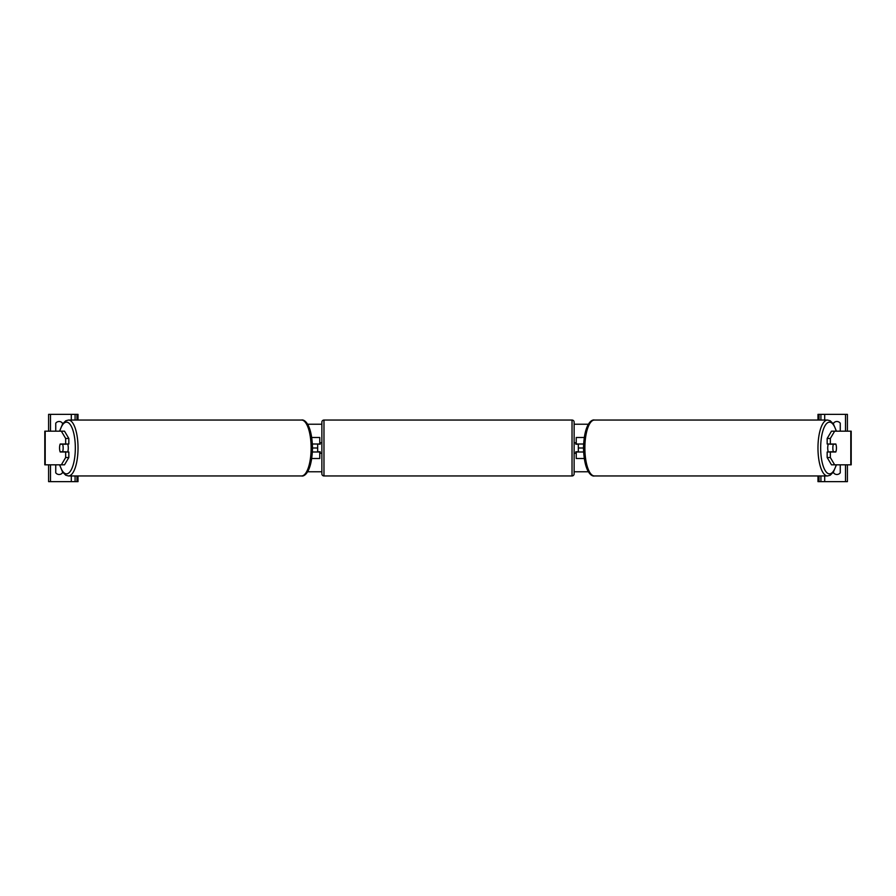 <?xml version="1.0" encoding="UTF-8"?>
<svg xmlns="http://www.w3.org/2000/svg" width="896" height="896" viewBox="0 0 896 896"><rect width="100%" height="100%" fill="white"/><g stroke="black" fill="none" stroke-linecap="round" stroke-linejoin="round"><path stroke-width="1.34" d="M311.763 458.506L319.771 458.506L319.771 451.998L312.402 451.998M317.666 444.002L320.186 444.214L320.186 442.747L321.877 442.747M317.666 444.214L317.666 451.998M319.771 444.214L319.771 437.494L311.763 437.494M312.402 444.002L319.771 444.002M68.835 438.469L65.666 438.469L61.354 431.178L64.512 431.178L68.835 438.469L68.835 444.002L60.189 444.002A5.253 1.792 -90 0 0 59.562 448A5.253 1.792 -90 0 0 60.189 451.998L65.666 451.998L65.666 457.531L68.835 457.531L68.835 451.998L65.666 451.998M68.835 457.531L64.512 464.822L44.8 464.822L44.8 431.178L61.354 431.178M65.666 444.002L65.666 438.469M61.354 464.822L65.666 457.531M56.101 464.822A4.2 4.2 0 0 0 55.742 465.237L55.742 472.808A4.2 4.2 0 0 0 62.474 472.808L62.474 471.845M62.474 424.155L62.474 423.192A4.2 4.2 0 0 0 55.742 423.192L55.742 430.763A4.2 4.2 0 0 0 56.101 431.178M78.019 420.045L78.019 414.366L48.597 414.366L48.597 431.178M78.019 475.955L78.019 481.634L48.597 481.634L48.597 464.822M75.085 481.634L75.085 475.955M75.085 420.045L75.085 414.366M323.971 420.045A2.106 2.106 0 0 0 321.877 422.139L321.877 473.861A2.106 2.106 0 0 0 323.971 475.955L572.029 475.955A2.106 2.106 0 0 0 574.123 473.861L574.123 422.139A2.106 2.106 0 0 0 572.029 420.045L323.971 420.045L323.971 475.955M317.666 451.786L320.186 451.786L320.186 453.253L321.877 453.253M575.814 442.747L575.814 444.214L578.334 444.214L578.334 451.786L575.814 451.786L575.814 453.253L574.123 453.253L574.123 442.747L575.814 442.747M62.608 451.786L60.11 451.786A5.253 1.792 90 0 1 59.562 448A5.253 1.792 90 0 1 60.11 444.214L62.608 444.214A5.253 1.792 90 0 1 63.157 448A5.253 1.792 90 0 1 62.608 451.786L66.158 451.786A5.253 1.792 90 0 1 66.08 451.998M67.659 444.002A5.253 1.792 90 0 1 68.286 448A5.253 1.792 90 0 1 67.659 451.998M66.08 444.002A5.253 1.792 90 0 1 66.158 444.214L62.608 444.214M830.334 444.002L830.334 438.469L834.646 431.178L831.488 431.178L827.165 438.469L827.165 444.002L835.811 444.002A5.253 1.792 -90 0 1 836.438 448A5.253 1.792 -90 0 1 835.811 451.998L830.334 451.998L830.334 457.531L827.165 457.531L827.165 451.998L830.334 451.998M827.165 457.531L831.488 464.822L851.2 464.822L851.2 431.178L834.646 431.178M827.165 438.469L830.334 438.469M834.646 464.822L830.334 457.531M836.438 448A5.253 1.792 90 0 0 835.89 444.214L833.392 444.214A5.253 1.792 90 0 0 832.843 448A5.253 1.792 90 0 0 833.392 451.786L835.89 451.786A5.253 1.792 90 0 0 836.438 448M828.341 444.002A5.253 1.792 90 0 0 827.714 448A5.253 1.792 90 0 0 828.341 451.998M833.392 444.214L829.842 444.214A5.253 1.792 90 0 1 829.92 444.002M833.392 451.786L829.842 451.786A5.253 1.792 90 0 0 829.92 451.998M833.526 424.155L833.526 423.192A4.2 4.2 0 0 1 840.258 423.192L840.258 430.763A4.2 4.2 0 0 1 839.899 431.178M839.899 464.822A4.2 4.2 0 0 1 840.258 465.237L840.258 472.808A4.2 4.2 0 0 1 833.526 472.808L833.526 471.845M817.981 420.045L817.981 414.366L847.403 414.366L847.403 431.178M817.981 475.955L817.981 481.634L847.403 481.634L847.403 464.822M820.915 481.634L820.915 475.955M820.915 420.045L820.915 414.366M584.237 458.506L576.229 458.506L576.229 451.998L583.598 451.998M576.229 444.214L576.229 437.494L584.237 437.494M583.598 444.002L576.229 444.002M588.403 471.778L574.123 471.778M321.877 471.778L307.597 471.778M836.438 431.178L833.381 423.931L830.234 420.784L827.534 420.045A27.955 9.565 90 0 0 817.97 448A27.955 9.565 90 0 0 827.534 475.955L594.44 475.955A27.955 9.565 -90 0 1 584.875 448A27.955 9.565 -90 0 1 594.44 420.045C591.853 419.227 584.17 423.427 583.498 448L578.334 448M317.666 448L312.502 448C311.83 472.573 304.147 476.773 301.56 475.955A27.955 9.565 -90 0 0 311.125 448A27.955 9.565 -90 0 0 301.56 420.045L68.466 420.045A27.955 9.565 90 0 1 78.03 448A27.955 9.565 90 0 1 68.466 475.955L301.56 475.955M588.403 424.222L574.123 424.222M321.877 424.222L307.597 424.222M45.203 464.822L45.203 431.178M50.49 481.634L50.49 464.822M50.49 431.178L50.49 414.366M71.299 481.634L71.299 475.955M71.299 420.045L71.299 414.366M76.978 481.634L76.978 475.955M76.978 420.045L76.978 414.366M572.029 475.955L572.029 420.045M59.774 464.822A25.861 8.848 -90 0 0 69.563 472.248A25.861 8.848 -90 0 0 75.331 448A25.861 8.848 -90 0 0 69.563 423.752A25.861 8.848 -90 0 0 59.774 431.178M850.797 464.822L850.797 431.178M836.226 464.822A25.861 8.848 -90 0 1 826.437 472.248A25.861 8.848 -90 0 1 820.669 448A25.861 8.848 -90 0 1 826.437 423.752A25.861 8.848 -90 0 1 836.226 431.178M824.701 481.634L824.701 475.955M824.701 420.045L824.701 414.366M845.51 481.634L845.51 464.822M845.51 431.178L845.51 414.366M819.022 481.634L819.022 475.955M819.022 420.045L819.022 414.366M59.562 464.822L62.619 472.069L65.766 475.216L68.466 475.955M312.502 448C311.83 423.427 304.147 419.227 301.56 420.045M59.562 431.178L62.619 423.931L65.766 420.784L68.466 420.045M827.534 420.045L594.44 420.045M583.498 448C584.17 472.573 591.853 476.773 594.44 475.955M836.438 464.822L833.381 472.069L830.234 475.216L827.534 475.955"/></g></svg>
